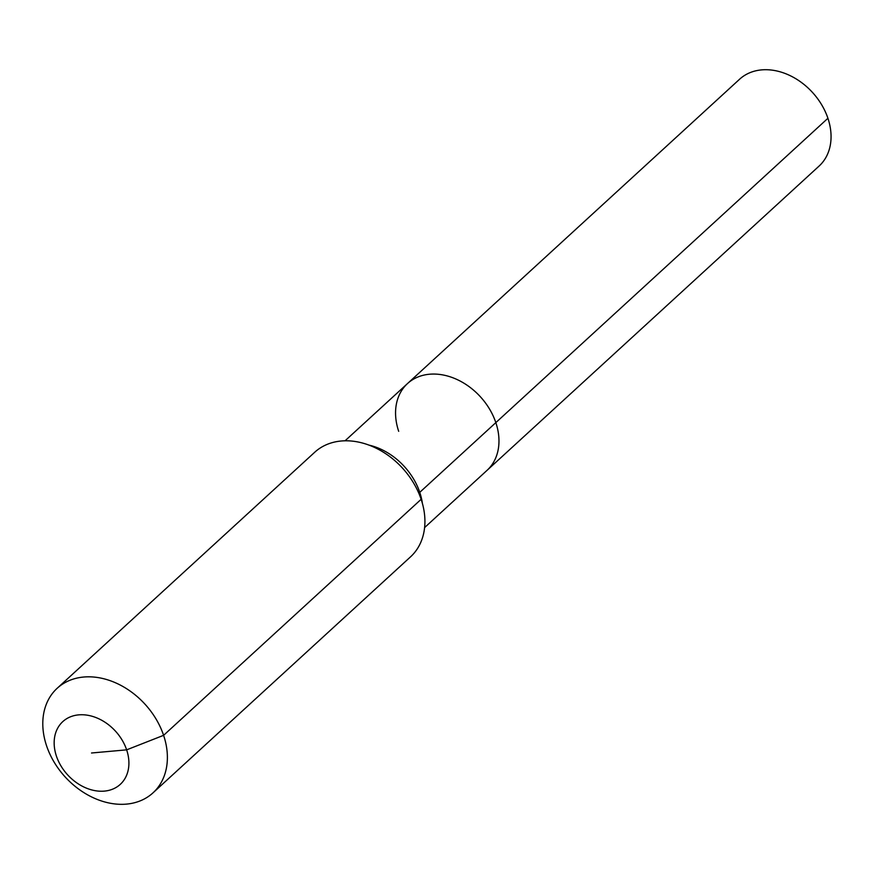 <?xml version="1.0" encoding="UTF-8"?>
<svg xmlns="http://www.w3.org/2000/svg" width="874" height="874" viewBox="0 0 874 874"><rect width="100%" height="100%" fill="white"/><g stroke="black" fill="none" stroke-linecap="round" stroke-linejoin="round"><path stroke-width="1.31" d="M398.697 431.319A58.864 44.825 47.5 0 1 407.492 383.577L739.579 79.239A58.864 44.825 47.5 0 1 788.173 74.738A58.864 44.825 47.5 0 1 827.918 118.285A58.864 44.825 47.5 0 1 819.124 166.027L487.037 470.365A58.864 44.825 47.5 0 0 495.831 422.623A58.864 44.825 47.5 0 1 487.037 470.365L424.6 527.59M345.055 440.802L407.492 383.577A58.864 44.825 47.5 0 1 456.086 379.087A58.864 44.825 47.5 0 1 495.831 422.623L827.918 118.285M91.53 752.995L126.643 749.848A42.553 32.404 47.5 0 1 104.367 791.112A42.553 32.404 47.5 0 1 56.428 756.13A42.553 32.404 47.5 0 1 78.704 714.866A42.553 32.404 47.5 0 1 126.643 749.848L163.602 735.329A70.914 54.013 47.5 0 1 153.005 792.849A70.914 54.013 47.5 0 1 94.458 798.268A70.914 54.013 47.5 0 1 46.573 745.806A70.914 54.013 47.5 0 1 57.171 688.286A70.914 54.013 47.5 0 1 115.718 682.878A70.914 54.013 47.5 0 1 163.602 735.329L421.137 499.305A70.914 54.013 47.5 0 1 410.54 556.836L153.005 792.849M57.171 688.286L314.706 452.262A70.914 54.013 47.5 0 1 373.253 446.854A70.914 54.013 47.5 0 1 421.137 499.305M407.492 383.577A58.864 44.825 47.5 0 1 456.086 379.087A58.864 44.825 47.5 0 1 495.831 422.623L419.76 492.346A58.864 44.825 47.5 0 1 422.382 503.369M418.843 493.307A14.181 4.621 161.4 0 1 419.76 492.346A58.864 44.825 47.5 0 0 368.992 445.117"/></g></svg>
